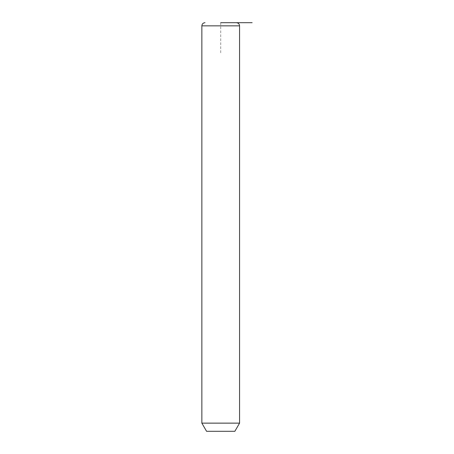 <?xml version="1.0" encoding="UTF-8"?>
<svg xmlns="http://www.w3.org/2000/svg" width="454" height="454" viewBox="0 0 454 454"><rect width="100%" height="100%" fill="white"/><g stroke="black" fill="none" stroke-linecap="round" stroke-linejoin="round"><path stroke-width="0.34" stroke-dasharray="2.27 1.7" d="M239.57 423.134L201.854 423.134M234.86 431.3L206.57 431.3M236.432 22.7L234.508 22.7M220.712 22.7L220.712 54.128M239.57 25.844L201.854 25.844"/><path stroke-width="0.68" d="M239.57 423.134L234.86 431.3L206.57 431.3L201.854 423.134L239.57 423.134L239.57 25.844C239.389 23.931 238.339 22.887 236.432 22.7L234.508 22.7M220.712 22.7L252.146 22.7M201.854 423.134L201.854 25.844L239.57 25.844M201.854 25.844C202.041 23.931 203.091 22.887 204.998 22.7"/></g></svg>

